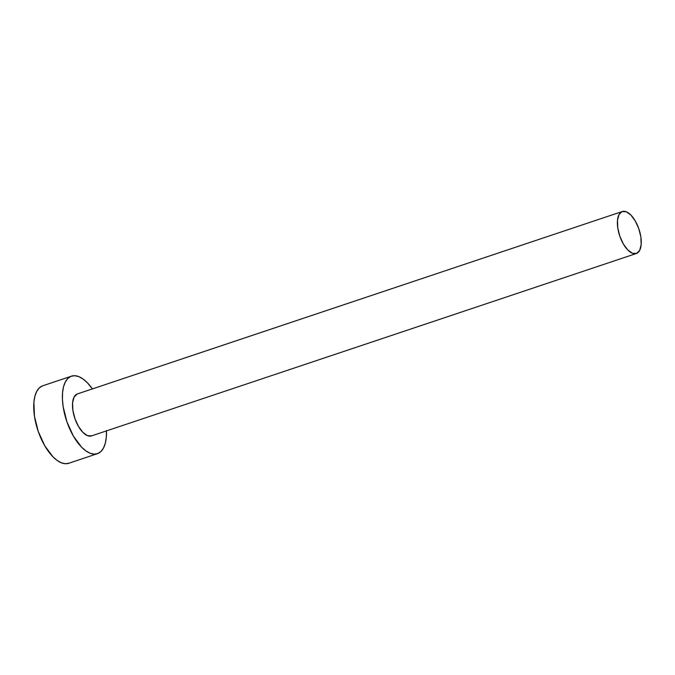 <?xml version="1.0" encoding="UTF-8"?>
<svg xmlns="http://www.w3.org/2000/svg" width="675" height="675" viewBox="0 0 675 675"><rect width="100%" height="100%" fill="white"/><g stroke="black" fill="none" stroke-linecap="round" stroke-linejoin="round"><path stroke-width="1.01" d="M91.716 435.831L87.539 435.687L82.89 432.38L78.469 426.414L74.967 418.702L72.9 410.417L72.588 402.815L74.09 397.06L77.161 394.014A22.14 10.193 71.5 0 0 74.866 418.433A22.14 10.193 71.5 0 0 91.471 435.915L636.356 253.496A22.14 10.193 -108.5 0 1 619.76 236.014A22.14 10.193 -108.5 0 1 622.046 211.596L77.161 394.014L622.046 211.596A22.14 10.193 -108.5 0 1 622.299 211.511A22.14 10.193 -108.5 0 1 638.896 228.994A22.14 10.193 -108.5 0 1 636.609 253.412A22.14 10.193 -108.5 0 1 636.356 253.496M71.466 376.161L42.787 385.762A40.88 18.816 71.5 0 0 42.322 385.931A40.88 18.816 71.5 0 0 38.095 431.004A40.88 18.816 71.5 0 0 68.74 463.286L97.419 453.684A40.88 18.816 -108.5 0 1 66.774 421.402A40.88 18.816 -108.5 0 1 71.002 376.329L42.322 385.931L71.002 376.329A40.88 18.816 -108.5 0 1 71.466 376.161A40.88 18.816 -108.5 0 1 92.407 388.91L87.303 382.691L82.983 378.953L78.713 376.591L74.672 375.705L71.002 376.329L67.846 378.43L65.332 381.94L63.543 386.716L62.564 392.572L62.429 399.288L63.138 406.603L66.943 421.909L73.423 436.143L81.574 447.154L85.894 450.892L90.163 453.254L94.205 454.14L97.875 453.516A40.88 18.816 -108.5 0 1 97.419 453.684M106.464 430.895A40.88 18.816 -108.5 0 1 97.875 453.516L101.031 451.415L103.553 447.905L105.334 443.129L106.312 437.273L106.447 430.557M42.322 385.931L39.167 388.032L36.652 391.542L34.872 396.318L33.885 402.173L34.459 416.205L38.273 431.511L44.744 445.745L52.895 456.747L57.215 460.493L61.484 462.847L65.526 463.733L69.204 463.118M77.667 393.846A22.14 10.193 71.5 0 0 77.414 393.922A22.14 10.193 71.5 0 0 77.161 394.014M636.609 253.412L639.681 250.366L641.174 244.612L640.87 237.009L638.803 228.724L635.293 221.012L630.88 215.047L626.231 211.739L622.046 211.596L618.975 214.642L617.482 220.396L617.785 227.998L619.852 236.284L623.362 243.996L627.775 249.961L632.424 253.268L636.609 253.412M77.414 393.922L622.299 211.511"/></g></svg>
